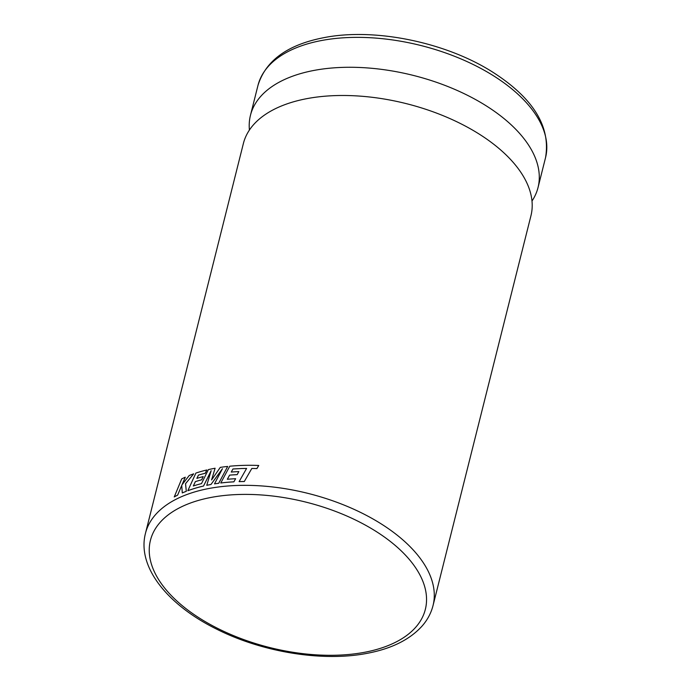 <?xml version="1.0" encoding="UTF-8"?>
<svg xmlns="http://www.w3.org/2000/svg" width="691" height="691" viewBox="0 0 691 691"><rect width="100%" height="100%" fill="white"/><g stroke="black" fill="none" stroke-linecap="round" stroke-linejoin="round"><path stroke-width="1.04" d="M530.947 215.747A148.254 78.368 -165.9 0 0 455.775 121.262A148.254 78.368 -165.9 0 0 354.276 95.773A148.254 78.368 -165.9 0 0 306.839 98.649A148.254 78.368 -165.9 0 0 243.379 143.521L145.456 533.366A148.254 78.368 14.1 0 1 208.915 488.502A148.254 78.368 14.1 0 1 366.031 515.184A148.254 78.368 14.1 0 1 433.024 605.601L530.947 215.747M244.286 481.532L251.835 468.438L244.286 481.532A148.254 78.368 -165.9 0 0 239.112 481.627L246.601 468.429L241.099 468.533L246.609 468.446M232.979 468.99L241.107 468.558L232.962 468.964L231.269 472.074M256.922 468.576L251.835 468.438L256.922 468.576L258.745 465.475A148.28 78.385 -165.9 0 0 242.869 465.397A148.28 78.385 -165.9 0 0 229.757 466.218L220.774 483A148.254 78.368 -165.9 0 1 233.895 481.843L235.631 478.708A148.28 78.385 -165.9 0 0 227.339 479.278L229.602 475.149A148.254 78.368 -165.9 0 1 237.168 474.648L238.853 471.59A148.28 78.385 -165.9 0 0 231.26 472.057L232.962 468.964M222.442 468.748L210.997 484.469L222.424 468.723L214.504 483.873A148.254 78.368 -165.9 0 1 218.745 483.268L227.685 466.434A148.28 78.385 -165.9 0 0 220.282 467.384L211.576 479.943L215.108 468.239A148.28 78.385 -165.9 0 0 208.362 469.612L201.487 483.614A148.28 78.385 -165.9 0 0 193.316 485.972L195.372 481.636A148.254 78.368 -165.9 0 1 201.694 479.813L203.223 476.591A148.28 78.385 -165.9 0 0 196.857 478.379L198.429 475.14A148.254 78.368 -165.9 0 1 205.227 473.283L206.816 469.975A148.28 78.385 -165.9 0 0 195.89 473.076L187.831 490.722A148.254 78.368 -165.9 0 1 200.813 486.697A148.254 78.368 -165.9 0 1 203.543 486.032L211.17 470.709M206.739 485.307A148.28 78.385 -165.9 0 1 210.997 484.469A148.254 78.368 -165.9 0 0 209.865 484.702A148.254 78.368 -165.9 0 0 206.756 485.324L211.152 470.692L203.525 486.015A148.28 78.385 -165.9 0 0 200.796 486.68A148.28 78.385 -165.9 0 0 187.805 490.714M531.992 201.021A148.254 78.368 -165.9 0 0 538.03 187.546A148.254 78.368 -165.9 0 0 471.046 97.129A148.254 78.368 -165.9 0 0 313.921 70.439A148.254 78.368 -165.9 0 0 250.462 115.311A148.254 78.368 -165.9 0 0 249.416 130.038M196.883 478.397L198.429 475.14M193.342 485.989L195.372 481.636M182.009 484.849L185.283 477.213A148.28 78.385 -165.9 0 0 181.716 478.889L174.253 496.933A148.254 78.368 -165.9 0 1 177.63 495.145L181.759 485.402M177.63 495.145L181.733 485.384L182.286 492.942A148.254 78.368 -165.9 0 1 186.32 491.301L185.551 483.7L193.679 473.836A148.28 78.385 -165.9 0 0 189.204 475.52L181.983 484.832L185.257 477.205M193.679 473.836L185.525 483.691L186.294 491.284A148.28 78.385 -165.9 0 0 182.286 492.942M177.604 495.127A148.28 78.385 -165.9 0 0 174.227 496.915M211.576 479.943L215.108 468.239M203.223 476.591L201.677 479.796A148.28 78.385 -165.9 0 0 195.346 481.618M205.227 473.283L205.21 473.266A148.28 78.385 -165.9 0 0 198.403 475.123M205.21 473.266L206.816 469.975M227.685 466.434L218.727 483.251A148.28 78.385 -165.9 0 0 214.504 483.873M244.277 481.515A148.28 78.385 -165.9 0 0 239.103 481.61M258.745 465.475L256.914 468.55M233.895 481.843L233.878 481.826A148.28 78.385 -165.9 0 0 220.757 482.983M235.631 478.708L233.878 481.826M237.168 474.648L237.151 474.631A148.28 78.385 -165.9 0 0 229.585 475.132L227.339 479.278M237.151 474.631L238.853 471.59M364.684 652.269A141.733 74.93 -165.9 0 0 403.354 552.973A141.733 74.93 -165.9 0 0 211.101 497.425A141.733 74.93 -165.9 0 0 172.43 596.722A141.733 74.93 -165.9 0 0 364.684 652.269M257.976 85.399C265.638 60.618 287.56 44.716 323.751 37.685C374.591 27.502 446.369 42.298 493.219 72.46C533.374 98.347 550.822 126.738 545.545 157.634A148.254 78.368 -165.9 0 0 478.552 67.217A148.254 78.368 -165.9 0 0 321.436 40.536A148.254 78.368 -165.9 0 0 257.976 85.399L250.462 115.311M145.456 533.366C136.835 566.706 167.369 604.85 216.525 629.078C262.286 652.252 322.809 662.064 367.249 653.315C391.659 648.685 409.996 639.529 422.261 625.865C427.548 619.775 431.132 613.012 433.024 605.601M545.545 157.634L538.03 187.546"/></g></svg>
